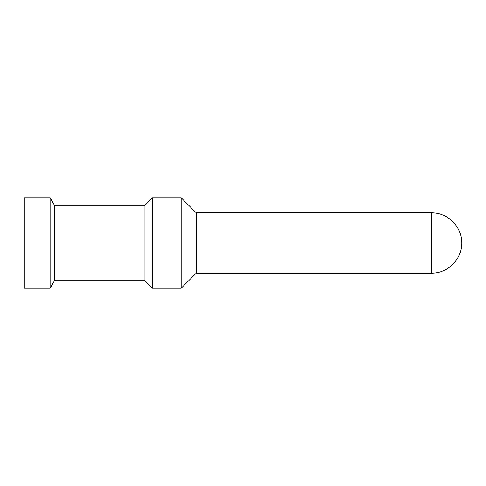 <?xml version="1.0" encoding="UTF-8"?>
<svg xmlns="http://www.w3.org/2000/svg" width="486" height="486" viewBox="0 0 486 486"><rect width="100%" height="100%" fill="white"/><g stroke="black" fill="none" stroke-linecap="round" stroke-linejoin="round"><path stroke-width="0.73" d="M50.113 288.247L50.113 197.753L24.3 197.753L24.3 288.247L50.113 288.247L54.468 280.708L54.468 205.292L50.113 197.753M54.468 205.292L144.962 205.292L144.962 280.708L54.468 280.708M144.962 280.708L152.501 288.247L152.501 197.753L144.962 205.292M431.532 273.168A30.168 30.168 0 0 0 461.7 243A30.168 30.168 0 0 0 431.532 212.832L431.532 273.168L196.241 273.168L181.163 288.247L181.163 197.753L152.501 197.753M181.163 288.247L152.501 288.247M431.532 212.832L196.241 212.832L181.163 197.753M196.241 273.168L196.241 212.832"/></g></svg>
